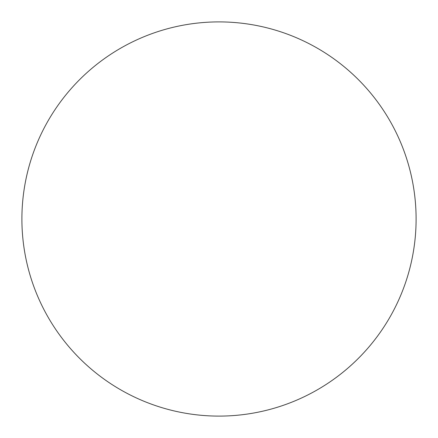 <?xml version="1.0" encoding="UTF-8"?>
<svg xmlns="http://www.w3.org/2000/svg" width="438" height="438" viewBox="0 0 438 438"><rect width="100%" height="100%" fill="white"/><g stroke="black" fill="none" stroke-linecap="round" stroke-linejoin="round"><path stroke-width="0.66" d="M21.9 219A197.1 197.1 0 0 1 219 21.9A197.1 197.1 0 0 1 416.1 219A197.1 197.1 0 0 1 219 416.1A197.1 197.1 0 0 1 21.9 219C21.9 231.943 23.165 244.76 25.689 257.451C28.213 270.147 31.952 282.472 36.902 294.429C41.856 306.381 47.928 317.742 55.117 328.505C62.305 339.264 70.48 349.217 79.628 358.372C88.783 367.52 98.736 375.695 109.495 382.883C120.258 390.072 131.619 396.144 143.571 401.099C155.528 406.048 167.853 409.787 180.549 412.311C193.24 414.835 206.057 416.1 219 416.1C231.943 416.1 244.76 414.835 257.451 412.311C270.147 409.787 282.472 406.048 294.429 401.099C306.381 396.144 317.742 390.072 328.505 382.883C339.264 375.695 349.217 367.52 358.372 358.372C367.52 349.217 375.695 339.264 382.883 328.505C390.072 317.742 396.144 306.381 401.099 294.429C406.048 282.472 409.787 270.147 412.311 257.451C414.835 244.76 416.1 231.943 416.1 219C416.1 206.057 414.835 193.24 412.311 180.549C409.787 167.853 406.048 155.528 401.099 143.571C396.144 131.619 390.072 120.258 382.883 109.495C375.695 98.736 367.52 88.783 358.372 79.628C349.217 70.48 339.264 62.305 328.505 55.117C317.742 47.928 306.381 41.856 294.429 36.902C282.472 31.952 270.147 28.213 257.451 25.689C244.76 23.165 231.943 21.9 219 21.9C206.057 21.9 193.24 23.165 180.549 25.689C167.853 28.213 155.528 31.952 143.571 36.902C131.619 41.856 120.258 47.928 109.495 55.117C98.736 62.305 88.783 70.48 79.628 79.628C70.48 88.783 62.305 98.736 55.117 109.495C47.928 120.258 41.856 131.619 36.902 143.571C31.952 155.528 28.213 167.853 25.689 180.549C23.165 193.24 21.9 206.057 21.9 219M382.883 109.495C375.695 98.736 367.52 88.783 358.372 79.628C349.217 70.48 339.264 62.305 328.505 55.117M109.495 55.117C98.736 62.305 88.783 70.48 79.628 79.628C70.48 88.783 62.305 98.736 55.117 109.495M55.117 328.505C62.305 339.264 70.48 349.217 79.628 358.372C88.783 367.52 98.736 375.695 109.495 382.883M328.505 382.883C339.264 375.695 349.217 367.52 358.372 358.372C367.52 349.217 375.695 339.264 382.883 328.505"/></g></svg>
